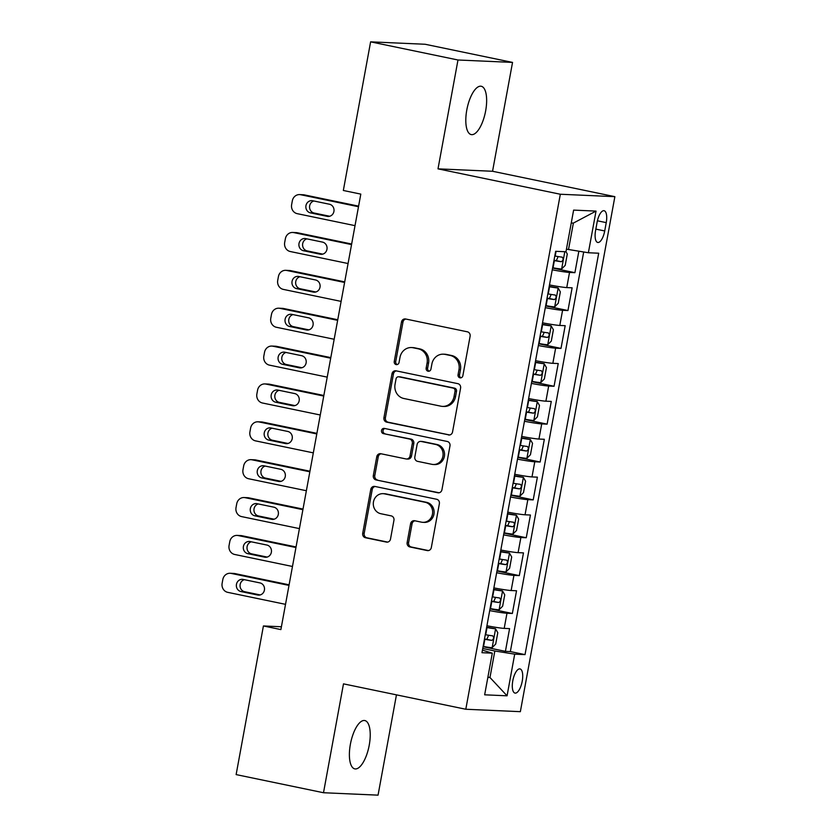 <?xml version="1.0" encoding="UTF-8"?>
<svg xmlns="http://www.w3.org/2000/svg" width="837" height="837" viewBox="0 0 837 837"><rect width="100%" height="100%" fill="white"/><g stroke="black" fill="none" stroke-linecap="round" stroke-linejoin="round"><path stroke-width="1.26" d="M459.984 377.832A2.647 2.448 -87.5 0 0 462.861 375.729L470.112 336.244A3.787 3.494 -87.5 0 0 467.36 331.808L405.61 318.991A3.787 3.494 -87.5 0 0 401.498 321.994L394.248 361.49A2.647 2.448 -87.5 0 0 396.529 364.639A2.647 2.448 -87.5 0 0 399.05 362.484L399.992 357.378A12.116 11.195 -87.5 0 1 411.501 347.554A12.116 11.195 -87.5 0 1 413.154 347.763L418.301 348.83A12.116 11.195 -87.5 0 1 427.09 363.007L426.148 368.113A2.647 2.448 -87.5 0 0 428.439 371.262A2.647 2.448 -87.5 0 0 430.95 369.107L431.892 364.001A12.116 11.195 -87.5 0 1 443.411 354.177A12.116 11.195 -87.5 0 1 445.054 354.386L450.201 355.453A12.116 11.195 -87.5 0 1 458.99 369.63L458.059 374.735A2.647 2.448 -87.5 0 0 459.984 377.832M369.243 745.129A24.681 9.343 101.7 0 0 364.827 720.552A24.681 9.343 101.7 0 0 350.379 744.292A24.681 9.343 101.7 0 0 354.794 768.879A24.681 9.343 101.7 0 0 369.243 745.129M485.659 110.84A24.681 9.343 101.7 0 0 481.244 86.263A24.681 9.343 101.7 0 0 466.795 110.003A24.681 9.343 101.7 0 0 471.21 134.59A24.681 9.343 101.7 0 0 485.659 110.84M522.225 681.213A12.335 4.666 101.7 0 0 520.018 668.92A12.335 4.666 101.7 0 0 512.788 680.795A12.335 4.666 101.7 0 0 514.996 693.088A12.335 4.666 101.7 0 0 522.225 681.213M407.138 542.533A3.787 3.494 -87.5 0 0 409.889 546.959L427.215 550.558A3.787 3.494 -87.5 0 0 431.327 547.555L439.373 503.686A3.787 3.494 -87.5 0 0 436.621 499.26L374.882 486.443A3.787 3.494 -87.5 0 0 370.77 489.446L362.714 533.305A3.787 3.494 -87.5 0 0 365.466 537.741L386.391 542.083A3.787 3.494 -87.5 0 0 390.502 539.08L393.945 520.311A3.787 3.494 -87.5 0 0 391.203 515.874L380.825 513.719A10.128 9.353 -87.5 0 1 373.365 502.618A10.128 9.353 -87.5 0 1 383.095 493.663A10.128 9.353 -87.5 0 1 384.476 493.84L425.123 502.273A10.128 9.353 -87.5 0 1 432.583 513.384A10.128 9.353 -87.5 0 1 422.852 522.33A10.128 9.353 -87.5 0 1 421.471 522.162L414.692 520.75A3.787 3.494 -87.5 0 0 410.58 523.763L407.138 542.533L408.613 542.596A3.787 3.494 -87.5 0 0 411.365 547.021L428.45 550.568M343.484 683.86L323.5 792.733L236.128 774.591L263.414 625.961L280.887 629.591L360.81 194.111L343.337 190.48L370.613 41.85L457.985 59.992L438.002 168.854L560.33 194.247L465.801 709.253L343.484 683.86M448.423 434.958A3.787 3.494 -87.5 0 0 452.545 431.955L460.591 388.096A3.787 3.494 -87.5 0 0 457.839 383.66L396.089 370.843A3.787 3.494 -87.5 0 0 391.978 373.846L383.932 417.715A3.787 3.494 -87.5 0 0 386.684 422.141L449.459 434.999M449.982 445.891L441.936 489.75A3.787 3.494 -87.5 0 1 437.824 492.752L376.075 479.936A3.787 3.494 -87.5 0 1 373.323 475.51L376.765 456.74A3.787 3.494 -87.5 0 1 380.877 453.738L405.924 458.927A3.787 3.494 -87.5 0 0 410.036 455.924L412.317 443.474A3.787 3.494 -87.5 0 0 409.575 439.048L383.503 433.639A2.647 2.448 -87.5 0 1 384.099 428.387A2.647 2.448 -87.5 0 1 384.455 428.429L447.23 441.465A3.787 3.494 -87.5 0 1 449.982 445.891M483.075 646.719L505.412 651.353L509.576 628.629L504.198 628.388L506.981 613.239A15.422 0.868 -169.6 0 1 489.708 610.602M490.032 608.844L512.359 613.479L516.534 590.765L511.145 590.524L513.928 575.375A15.422 0.868 -169.6 0 1 496.655 572.738M496.979 570.98L519.306 575.615L523.481 552.891L518.103 552.65L520.876 537.511A15.422 0.868 -169.6 0 1 503.602 534.864M503.926 533.106L526.264 537.741L530.428 515.027L525.05 514.786L527.833 499.637A15.422 0.868 -169.6 0 1 510.56 497M510.884 495.242L533.211 499.877L537.385 477.153L531.997 476.923L534.78 461.773A15.422 0.868 -169.6 0 1 517.507 459.136M517.831 457.379L540.158 462.014L544.332 439.289L538.944 439.048L541.727 423.899A15.422 0.868 -169.6 0 1 524.454 421.262M524.778 419.504L547.116 424.139L551.28 401.425L545.902 401.185L548.674 386.035A15.422 0.868 -169.6 0 1 531.411 383.398M531.725 381.641L554.063 386.275L558.227 363.551L552.849 363.31L555.632 348.171A15.422 0.868 -169.6 0 1 538.358 345.524M538.683 343.766L561.01 348.401L565.184 325.687L559.796 325.447L562.579 310.297A15.422 0.868 -169.6 0 1 545.306 307.66M545.63 305.903L567.957 310.537L572.131 287.813L566.754 287.583A15.422 0.868 -169.6 0 1 549.48 284.936M597.105 222.223L595.578 230.552A11.959 4.52 101.7 0 0 597.712 242.458A11.959 4.52 101.7 0 0 604.712 230.96L606.239 222.632A11.959 4.52 101.7 0 0 604.105 210.715A11.959 4.52 101.7 0 0 597.105 222.223M560.33 194.247L614.871 196.664L520.352 711.67L465.801 709.253M505.412 651.353L510.35 651.573L525.029 654.618L598.696 253.213L588.38 252.753L566.45 249.164M525.029 654.618L514.703 654.157L507.065 695.809L484.654 694.815L492.302 653.163L481.976 652.703L555.653 251.309L565.969 251.759L573.617 210.108L596.028 211.102L588.38 252.753M552.577 268.039L574.914 272.674L569.526 272.433A15.422 0.868 -169.6 0 1 552.253 269.796M567.957 310.537L562.579 310.297M561.01 348.401L555.632 348.171M554.063 386.275L548.674 386.035M547.116 424.139L541.727 423.899M540.158 462.014L534.78 461.773M533.211 499.877L527.833 499.637M526.264 537.741L520.876 537.511M519.306 575.615L513.928 575.375M512.359 613.479L506.981 613.239M510.35 651.573L583.682 252.01M574.914 272.674L578.848 251.236M487.908 677.07L489.969 677.499L494.834 650.998L482.75 648.487M568.501 249.593L573.366 223.092L571.252 222.998M438.002 168.854L492.554 171.271L512.537 62.409L457.985 59.992M512.537 62.409L425.165 44.267L370.613 41.85M323.5 792.733L378.052 795.15L396.456 694.856M492.554 171.271L614.871 196.664M281.41 626.756L263.414 625.961M487.845 677.405L489.969 677.499L507.065 695.809M482.447 650.161L492.302 653.163M542.522 322.81A15.422 0.868 10.4 0 0 559.796 325.447M535.575 360.674A15.422 0.868 10.4 0 0 552.849 363.31M528.628 398.548A15.422 0.868 10.4 0 0 545.902 401.185M521.681 436.412A15.422 0.868 10.4 0 0 538.944 439.048M514.724 474.276A15.422 0.868 10.4 0 0 531.997 476.923M507.777 512.15A15.422 0.868 10.4 0 0 525.05 514.786M500.829 550.014A15.422 0.868 10.4 0 0 518.103 552.65M493.872 587.888A15.422 0.868 10.4 0 0 511.145 590.524M486.925 625.752A15.422 0.868 10.4 0 0 504.198 628.388M494.834 650.998L514.703 654.157M573.366 223.092L596.028 211.102M461.082 377.79A2.647 2.448 -87.5 0 1 459.534 374.798L460.465 369.692A12.116 11.195 -87.5 0 0 451.677 355.516L450.201 355.453M443.411 354.177L444.876 354.239A12.116 11.195 -87.5 0 1 446.529 354.449L451.677 355.516M411.501 347.554L412.976 347.617A12.116 11.195 -87.5 0 1 414.629 347.826L419.766 348.893A12.116 11.195 -87.5 0 1 428.565 363.07L427.623 368.175A2.647 2.448 -87.5 0 0 429.182 371.168M405.851 319.043A3.787 3.494 -87.5 0 0 402.974 322.067L395.723 361.553A2.647 2.448 -87.5 0 0 397.272 364.545M396.33 370.896A3.787 3.494 -87.5 0 0 393.453 373.919L385.407 417.778A3.787 3.494 -87.5 0 0 388.159 422.204L449.657 434.968M455.035 391.182A2.647 2.448 -87.5 0 0 453.11 388.086L398.914 376.828A2.647 2.448 -87.5 0 0 396.037 378.931L395.043 384.329A12.116 11.195 -87.5 0 0 403.842 398.496L440.89 406.186A12.116 11.195 -87.5 0 0 442.532 406.395A12.116 11.195 -87.5 0 0 454.052 396.571L455.035 391.182L456.51 391.245A2.647 2.448 -87.5 0 0 454.585 388.148L453.11 388.086M398.548 376.786L400.023 376.849A2.647 2.448 -87.5 0 1 400.389 376.901L454.585 388.148M442.532 406.395L444.008 406.458A12.116 11.195 -87.5 0 0 455.527 396.644L454.052 396.571M456.51 391.245L455.527 396.644M439.059 492.773L376.075 479.936M381.117 453.78A3.787 3.494 -87.5 0 0 378.24 456.803L374.798 475.573A3.787 3.494 -87.5 0 0 377.55 479.999M406.437 459L407.912 459.063A3.787 3.494 -87.5 0 0 411.511 455.998L413.792 443.537A3.787 3.494 -87.5 0 0 411.051 439.111L383.503 433.639M384.894 428.523A2.647 2.448 -87.5 0 0 384.978 433.702M431.913 464.326A10.128 9.353 -87.5 0 0 433.284 464.504A10.128 9.353 -87.5 0 0 443.024 455.548A10.128 9.353 -87.5 0 0 435.554 444.437L421.241 441.465A3.787 3.494 -87.5 0 0 417.119 444.468L414.838 456.929A3.787 3.494 -87.5 0 0 417.59 461.354L431.913 464.326M433.284 464.504L434.759 464.566A10.128 9.353 -87.5 0 0 444.489 455.61A10.128 9.353 -87.5 0 0 437.029 444.51L435.554 444.437M420.718 441.402L422.193 441.465A3.787 3.494 -87.5 0 1 422.706 441.528L437.029 444.51M414.932 520.802A3.787 3.494 -87.5 0 0 412.055 523.826L408.613 542.596M422.852 522.33L424.328 522.403A10.128 9.353 -87.5 0 0 434.058 513.447A10.128 9.353 -87.5 0 0 426.598 502.336L425.123 502.273M383.095 493.663L384.57 493.725A10.128 9.353 -87.5 0 1 385.941 493.903L426.598 502.336M375.112 486.496A3.787 3.494 -87.5 0 0 372.235 489.509L364.189 533.378A3.787 3.494 -87.5 0 0 366.941 537.804L387.625 542.094M358.602 206.143L304.386 194.895A7.711 7.125 92.5 0 0 303.339 194.759L299.656 194.592A7.711 7.125 -87.5 0 0 292.322 200.849L291.632 204.636A7.711 7.125 -87.5 0 0 297.229 213.665L355.024 225.655M299.656 194.592A7.711 7.125 -87.5 0 1 300.703 194.728L358.498 206.729M565.979 251.728L567.287 254.009L565.205 265.371L561.564 269.033A10.222 0.575 -169.6 0 1 553.037 267.819L552.629 267.746M313.854 200.995A6.173 5.702 -87.5 0 0 314.116 213.027L329.705 216.26M553.958 260.548L554.366 260.621A10.222 0.575 10.4 0 0 561.345 261.699C563.332 260.349 563.604 258.832 562.182 257.147A10.222 0.575 -169.6 0 1 555.193 256.08L554.785 256.007M558.143 256.582L556.312 260.652L554 260.265M310.433 212.87L327.215 216.344A6.173 5.702 -87.5 0 0 333.984 210.997A6.173 5.702 -87.5 0 0 329.433 204.228L312.661 200.744A6.173 5.702 -87.5 0 0 305.892 206.101A6.173 5.702 -87.5 0 0 310.433 212.87L314.116 213.027M545.682 305.61L546.09 305.683A10.222 0.575 -169.6 0 0 554.607 306.897L558.258 303.245L560.34 291.883L558.08 287.959A10.222 0.575 -169.6 0 1 549.564 286.756L549.156 286.683M558.08 287.959L549.208 286.4M351.655 244.017L297.438 232.759A7.711 7.125 92.5 0 0 296.392 232.623L292.709 232.466A7.711 7.125 -87.5 0 0 285.375 238.723L284.674 242.51A7.711 7.125 -87.5 0 0 290.282 251.529L348.066 263.529M292.709 232.466A7.711 7.125 -87.5 0 1 293.756 232.592L351.55 244.592M306.897 238.859A6.173 5.702 -87.5 0 0 307.169 250.901L322.758 254.134M547 298.422L547.408 298.495A10.222 0.575 10.4 0 0 554.397 299.562C556.375 298.223 556.657 296.706 555.224 295.022A10.222 0.575 -169.6 0 1 548.245 293.944L547.837 293.871M551.185 294.446L549.365 298.516L547.053 298.139M303.486 250.734L320.257 254.218A6.173 5.702 -87.5 0 0 327.026 248.861A6.173 5.702 -87.5 0 0 322.486 242.102L305.704 238.618A6.173 5.702 -87.5 0 0 298.935 243.965A6.173 5.702 -87.5 0 0 303.486 250.734L307.169 250.901M538.735 343.484L539.143 343.557A10.222 0.575 -169.6 0 0 547.66 344.76L551.301 341.109L553.393 329.747L551.133 325.834A10.222 0.575 -169.6 0 1 542.617 324.62L542.209 324.547M551.133 325.834L542.261 324.264M344.698 281.881L290.491 270.623A7.711 7.125 92.5 0 0 289.435 270.497L285.752 270.33A7.711 7.125 -87.5 0 0 278.418 276.587L277.727 280.374A7.711 7.125 -87.5 0 0 283.325 289.393L341.119 301.393M285.752 270.33A7.711 7.125 -87.5 0 1 286.798 270.466L344.593 282.456M299.949 276.733A6.173 5.702 -87.5 0 0 300.221 288.765L315.8 291.998M540.053 336.286L540.461 336.359A10.222 0.575 10.4 0 0 547.44 337.426C549.428 336.087 549.71 334.57 548.277 332.885A10.222 0.575 -169.6 0 1 541.298 331.818L540.89 331.745M540.137 336.014L547.44 337.426M544.238 332.31L542.418 336.39M296.539 288.598L313.31 292.082A6.173 5.702 -87.5 0 0 320.079 286.735A6.173 5.702 -87.5 0 0 315.539 279.966L298.757 276.482A6.173 5.702 -87.5 0 0 291.987 281.839A6.173 5.702 -87.5 0 0 296.539 288.598L300.221 288.765M531.777 381.348L532.196 381.421A10.222 0.575 -169.6 0 0 540.712 382.635L544.353 378.973L546.435 367.61L544.186 363.697A10.222 0.575 -169.6 0 1 535.67 362.484L535.261 362.411M544.186 363.697L535.314 362.139M337.75 319.744L283.534 308.497A7.711 7.125 92.5 0 0 282.487 308.361L278.805 308.204A7.711 7.125 -87.5 0 0 271.47 314.45L270.78 318.238A7.711 7.125 -87.5 0 0 276.377 327.267L334.172 339.267M278.805 308.204A7.711 7.125 -87.5 0 1 279.851 308.33L337.646 320.33M293.002 314.597A6.173 5.702 -87.5 0 0 293.274 326.629L308.853 329.872M533.106 374.149L533.514 374.223A10.222 0.575 10.4 0 0 540.493 375.3C542.481 373.951 542.753 372.444 541.33 370.749A10.222 0.575 -169.6 0 1 534.351 369.682L533.933 369.609M533.179 373.877L540.493 375.3M537.291 370.184L535.46 374.254M289.581 326.472L306.363 329.956A6.173 5.702 -87.5 0 0 313.132 324.599A6.173 5.702 -87.5 0 0 308.581 317.83L291.81 314.356A6.173 5.702 -87.5 0 0 285.04 319.703A6.173 5.702 -87.5 0 0 289.581 326.472L293.274 326.629M524.83 419.211L525.238 419.285A10.222 0.575 -169.6 0 0 533.755 420.498L537.406 416.847L539.488 405.485L537.239 401.561A10.222 0.575 -169.6 0 1 528.712 400.358L528.304 400.285M537.239 401.561L528.356 400.002M330.803 357.619L276.587 346.361A7.711 7.125 92.5 0 0 275.54 346.236L271.858 346.068A7.711 7.125 -87.5 0 0 264.523 352.325L263.833 356.112A7.711 7.125 -87.5 0 0 269.43 365.131L327.225 377.131M271.858 346.068A7.711 7.125 -87.5 0 1 272.904 346.204L330.699 358.194M286.055 352.471A6.173 5.702 -87.5 0 0 286.317 364.503L301.906 367.736M526.149 412.024L526.567 412.097A10.222 0.575 10.4 0 0 533.546 413.164C535.534 411.825 535.806 410.308 534.372 408.623A10.222 0.575 -169.6 0 1 527.394 407.546L526.986 407.473M526.232 411.752L533.546 413.164M530.344 408.048L528.513 412.118M282.634 364.336L299.405 367.82A6.173 5.702 -87.5 0 0 306.185 362.473A6.173 5.702 -87.5 0 0 301.634 355.704L284.862 352.22A6.173 5.702 -87.5 0 0 278.083 357.566A6.173 5.702 -87.5 0 0 282.634 364.336L286.317 364.503M517.883 457.086L518.291 457.159A10.222 0.575 -169.6 0 0 526.808 458.373L530.459 454.711L532.541 443.348L530.281 439.435A10.222 0.575 -169.6 0 1 521.765 438.222L521.357 438.149M530.281 439.435L521.409 437.866M323.856 395.482L269.64 384.235A7.711 7.125 92.5 0 0 268.593 384.099L264.9 383.932A7.711 7.125 -87.5 0 0 257.576 390.188L256.875 393.976A7.711 7.125 -87.5 0 0 262.473 403.005L320.268 414.995M264.9 383.932A7.711 7.125 -87.5 0 1 265.957 384.068L323.741 396.068M279.098 390.335A6.173 5.702 -87.5 0 0 279.37 402.367L294.948 405.6M519.202 449.887L519.61 449.961A10.222 0.575 10.4 0 0 526.588 451.038C528.576 449.689 528.858 448.172 527.425 446.487A10.222 0.575 -169.6 0 1 520.447 445.42L520.039 445.347M523.387 445.922L521.566 449.992L519.254 449.605M275.687 402.21L292.458 405.683A6.173 5.702 -87.5 0 0 299.227 400.337A6.173 5.702 -87.5 0 0 294.687 393.568L277.905 390.084A6.173 5.702 -87.5 0 0 271.136 395.441A6.173 5.702 -87.5 0 0 275.687 402.21L279.37 402.367M510.936 494.949L511.344 495.023A10.222 0.575 -169.6 0 0 519.861 496.236L523.502 492.574L525.594 481.223L523.334 477.299A10.222 0.575 -169.6 0 1 514.818 476.096L514.41 476.023M523.334 477.299L514.462 475.74M316.899 433.357L262.692 422.099A7.711 7.125 92.5 0 0 261.636 421.963L257.953 421.806A7.711 7.125 -87.5 0 0 250.619 428.063L249.928 431.84A7.711 7.125 -87.5 0 0 255.526 440.869L313.32 452.869M257.953 421.806A7.711 7.125 -87.5 0 1 258.999 421.932L316.794 433.932M272.151 428.199A6.173 5.702 -87.5 0 0 272.423 440.241L288.001 443.474M512.254 487.762L512.662 487.835A10.222 0.575 10.4 0 0 519.641 488.902C521.629 487.563 521.911 486.046 520.478 484.361A10.222 0.575 -169.6 0 1 513.5 483.284L513.091 483.211M516.439 483.786L514.619 487.856L512.307 487.479M268.729 440.074L285.511 443.558A6.173 5.702 -87.5 0 0 292.28 438.201A6.173 5.702 -87.5 0 0 287.729 431.442L270.958 427.958A6.173 5.702 -87.5 0 0 264.189 433.304A6.173 5.702 -87.5 0 0 268.729 440.074L272.423 440.241M503.979 532.824L504.387 532.897A10.222 0.575 -169.6 0 0 512.914 534.1L516.555 530.449L518.637 519.086L516.387 515.173A10.222 0.575 -169.6 0 1 507.871 513.96L507.452 513.887M516.387 515.173L507.504 513.604M309.952 471.221L255.735 459.963A7.711 7.125 92.5 0 0 254.689 459.837L251.006 459.67A7.711 7.125 -87.5 0 0 243.672 465.927L242.981 469.714A7.711 7.125 -87.5 0 0 248.579 478.733L306.373 490.733M251.006 459.67A7.711 7.125 -87.5 0 1 252.052 459.806L309.847 471.796M265.203 466.073A6.173 5.702 -87.5 0 0 265.465 478.105L281.054 481.338M505.307 525.626L505.715 525.699A10.222 0.575 10.4 0 0 512.694 526.766C514.682 525.427 514.954 523.91 513.531 522.225A10.222 0.575 -169.6 0 1 506.542 521.158L506.134 521.085M509.492 521.65L507.661 525.73L505.349 525.343M261.782 477.937L278.564 481.421A6.173 5.702 -87.5 0 0 285.333 476.075A6.173 5.702 -87.5 0 0 280.782 469.306L264.011 465.822A6.173 5.702 -87.5 0 0 257.241 471.179A6.173 5.702 -87.5 0 0 261.782 477.937L265.465 478.105M497.032 570.688L497.44 570.761A10.222 0.575 -169.6 0 0 505.956 571.974L509.607 568.313L511.689 556.95L509.43 553.037A10.222 0.575 -169.6 0 1 500.913 551.824L500.505 551.75M509.43 553.037L500.557 551.478M303.004 509.084L248.788 497.837A7.711 7.125 92.5 0 0 247.742 497.701L244.059 497.544A7.711 7.125 -87.5 0 0 236.725 503.79L236.024 507.578A7.711 7.125 -87.5 0 0 241.631 516.607L299.416 528.607M244.059 497.544A7.711 7.125 -87.5 0 1 245.105 497.67L302.9 509.67M258.246 503.937A6.173 5.702 -87.5 0 0 258.518 515.969L274.107 519.212M498.35 563.489L498.758 563.563A10.222 0.575 10.4 0 0 505.747 564.64C507.724 563.291 508.007 561.784 506.573 560.089A10.222 0.575 -169.6 0 1 499.595 559.022L499.187 558.949M502.535 559.524L500.714 563.594L498.402 563.217M254.835 515.812L271.606 519.296A6.173 5.702 -87.5 0 0 278.376 513.939A6.173 5.702 -87.5 0 0 273.835 507.17L257.053 503.696A6.173 5.702 -87.5 0 0 250.284 509.042A6.173 5.702 -87.5 0 0 254.835 515.812L258.518 515.969M490.084 608.551L490.492 608.625A10.222 0.575 -169.6 0 0 499.009 609.838L502.65 606.187L504.742 594.825L502.482 590.901A10.222 0.575 -169.6 0 1 493.966 589.698L493.558 589.625M502.482 590.901L493.61 589.342M296.047 546.959L241.841 535.701A7.711 7.125 92.5 0 0 240.794 535.575L237.101 535.408A7.711 7.125 -87.5 0 0 229.777 541.665L229.076 545.452A7.711 7.125 -87.5 0 0 234.674 554.471L292.469 566.471M237.101 535.408A7.711 7.125 -87.5 0 1 238.147 535.544L295.942 547.534M251.299 541.811A6.173 5.702 -87.5 0 0 251.571 553.843L267.149 557.076M491.403 601.364L491.811 601.437A10.222 0.575 10.4 0 0 498.789 602.504C500.777 601.165 501.06 599.648 499.626 597.963A10.222 0.575 -169.6 0 1 492.648 596.886L492.24 596.812M491.486 601.081L498.789 602.504M495.588 597.388L493.767 601.458M247.888 553.675L264.659 557.16A6.173 5.702 -87.5 0 0 271.429 551.813A6.173 5.702 -87.5 0 0 266.888 545.044L250.106 541.56A6.173 5.702 -87.5 0 0 243.337 546.906A6.173 5.702 -87.5 0 0 247.888 553.675L251.571 553.843M483.127 646.426L483.545 646.499A10.222 0.575 -169.6 0 0 492.062 647.702L495.703 644.051L497.785 632.688L495.535 628.775A10.222 0.575 -169.6 0 1 487.019 627.562L486.611 627.488M495.535 628.775L486.663 627.206M289.1 584.822L234.883 573.575A7.711 7.125 92.5 0 0 233.837 573.439L230.154 573.272A7.711 7.125 -87.5 0 0 222.82 579.528L222.129 583.316A7.711 7.125 -87.5 0 0 227.727 592.345L285.522 604.335M230.154 573.272A7.711 7.125 -87.5 0 1 231.2 573.408L288.995 585.408M244.352 579.675A6.173 5.702 -87.5 0 0 244.624 591.707L260.202 594.94M484.456 639.227L484.864 639.301A10.222 0.575 10.4 0 0 491.842 640.378C493.83 639.029 494.102 637.512 492.679 635.827A10.222 0.575 -169.6 0 1 485.701 634.76L485.282 634.687M484.529 638.955L491.842 640.378M488.641 635.262L486.81 639.332M240.93 591.55L257.712 595.023A6.173 5.702 -87.5 0 0 264.482 589.677A6.173 5.702 -87.5 0 0 259.93 582.908L243.159 579.424A6.173 5.702 -87.5 0 0 236.39 584.781A6.173 5.702 -87.5 0 0 240.93 591.55L244.624 591.707M566.754 287.583L569.526 272.433M597.398 220.79L606.239 222.632M595.839 229.118L604.712 230.96M460.465 369.692L458.99 369.63M446.529 354.449L445.054 354.386M427.623 368.175L426.148 368.113M428.565 363.07L427.09 363.007M419.766 348.893L418.301 348.83M414.629 347.826L413.154 347.763M395.723 361.553L394.248 361.49M402.974 322.067L401.498 321.994M459.534 374.798L458.059 374.735M388.159 422.204L386.684 422.141M385.407 417.778L383.932 417.715M393.453 373.919L391.978 373.846M400.389 376.901L398.914 376.828M438.85 492.805L437.824 492.752M374.798 475.573L373.323 475.51M378.24 456.803L376.765 456.74M411.511 455.998L410.036 455.924M413.792 443.537L412.317 443.474M411.051 439.111L409.575 439.048M422.706 441.528L421.241 441.465M412.055 523.826L410.58 523.763M385.941 493.903L384.476 493.84M387.426 542.125L386.391 542.083M366.941 537.804L365.466 537.741M364.189 533.378L362.714 533.305M372.235 489.509L370.77 489.446M428.241 550.6L427.215 550.558M411.365 547.021L409.889 546.959M300.703 194.728L304.386 194.895M561.648 268.939L564.818 251.717M555.193 256.08L556.071 251.33M553.037 267.819L554.366 260.621M328.889 216.427L327.215 216.344M556.312 260.652L561.345 261.699M293.756 232.592L297.438 232.759M554.701 306.802L558.143 288.064M548.245 293.944L549.564 286.756M546.09 305.683L547.408 298.495M321.942 254.291L320.257 254.218M549.365 298.516L554.397 299.562M286.798 270.466L290.491 270.623M547.754 344.677L551.196 325.928M541.298 331.818L542.617 324.62M539.143 343.557L540.461 336.359M314.994 292.155L313.31 292.082M279.851 308.33L283.534 308.497M540.807 382.54L544.238 363.792M534.351 369.682L535.67 362.484M532.196 381.421L533.514 374.223M308.047 330.029L306.363 329.956M272.904 346.204L276.587 346.361M533.849 420.404L537.291 401.666M527.394 407.546L528.712 400.358M525.238 419.285L526.567 412.097M301.09 367.893L299.405 367.82M265.957 384.068L269.64 384.235M526.902 458.278L530.344 439.53M520.447 445.42L521.765 438.222M518.291 457.159L519.61 449.961M294.143 405.767L292.458 405.683M521.566 449.992L526.588 451.038M258.999 421.932L262.692 422.099M519.955 496.142L523.387 477.404M513.5 483.284L514.818 476.096M511.344 495.023L512.662 487.835M287.196 443.631L285.511 443.558M514.619 487.856L519.641 488.902M252.052 459.806L255.735 459.963M512.997 534.016L516.439 515.268M506.542 521.158L507.871 513.96M504.387 532.897L505.715 525.699M280.238 481.495L278.564 481.421M507.661 525.73L512.694 526.766M245.105 497.67L248.788 497.837M506.05 571.88L509.492 553.131M499.595 559.022L500.913 551.824M497.44 570.761L498.758 563.563M273.291 519.369L271.606 519.296M500.714 563.594L505.747 564.64M238.147 535.544L241.841 535.701M499.103 609.744L502.545 591.006M492.648 596.886L493.966 589.698M490.492 608.625L491.811 601.437M266.344 557.233L264.659 557.16M231.2 573.408L234.883 573.575M492.156 647.618L495.588 628.869M485.701 634.76L487.019 627.562M483.545 646.499L484.864 639.301M259.397 595.107L257.712 595.023"/></g></svg>
